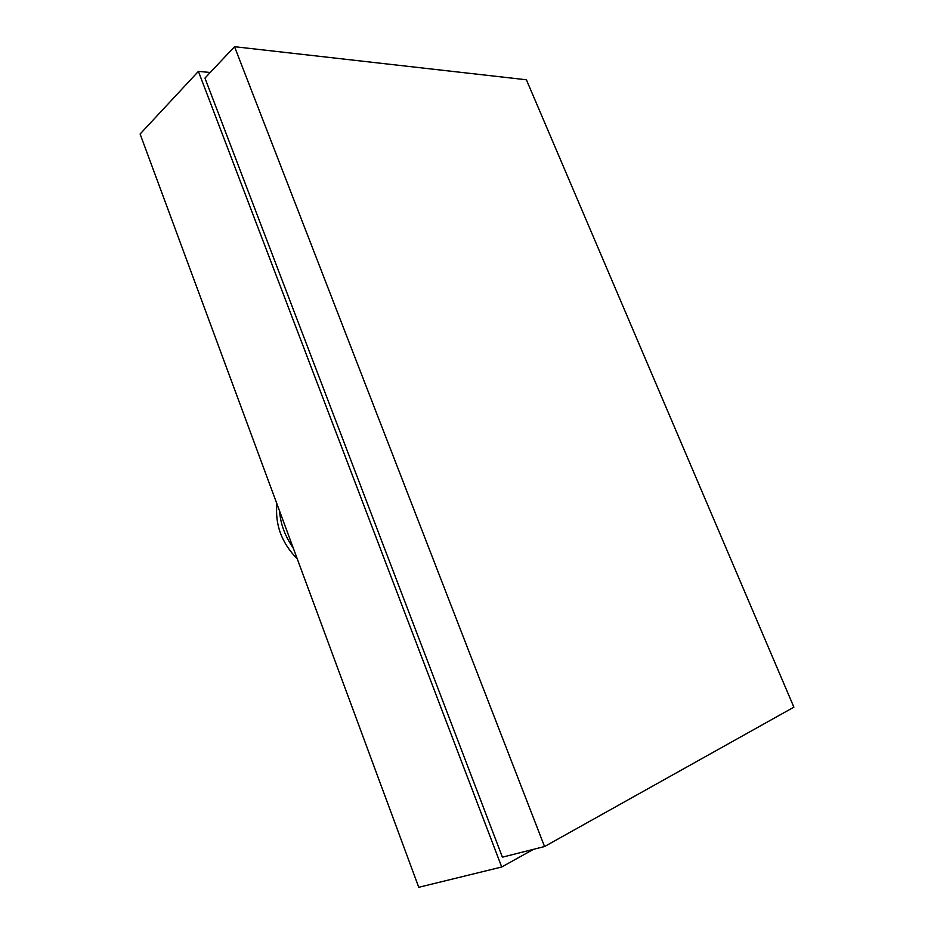<?xml version="1.0" encoding="UTF-8"?>
<svg xmlns="http://www.w3.org/2000/svg" width="934" height="934" viewBox="0 0 934 934"><rect width="100%" height="100%" fill="white"/><g stroke="black" fill="none" stroke-linecap="round" stroke-linejoin="round"><path stroke-width="1.4" d="M210.243 72.478L198.405 71.369L140.112 134.017L418.759 887.3L501.721 866.997L533.477 849.333M198.405 71.369L501.721 866.997M204.955 78.094L502.41 857.167L544.545 846.543L793.888 707.166L526.402 79.775L234.527 46.7L204.955 78.094M234.527 46.7L544.545 846.543M279.546 510.968C280.515 524.032 285.068 536.338 293.206 547.896M276.919 503.846C274.888 524.674 281.671 543.016 297.269 558.859"/></g></svg>
